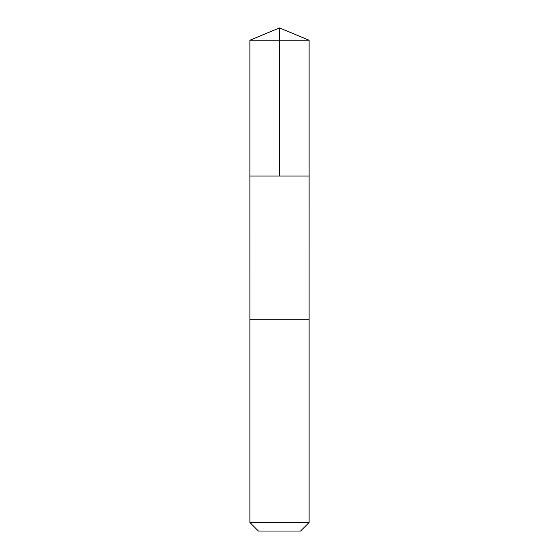 <?xml version="1.0" encoding="UTF-8"?>
<svg xmlns="http://www.w3.org/2000/svg" width="559" height="559" viewBox="0 0 559 559"><rect width="100%" height="100%" fill="white"/><g stroke="black" fill="none" stroke-linecap="round" stroke-linejoin="round"><path stroke-width="0.84" d="M249.88 176.064L309.12 176.064L309.12 40.22L249.88 40.22L249.88 176.064L309.12 176.064L309.113 319.748L249.887 319.748L249.88 176.064M301.224 319.748L249.88 319.748L249.88 522.497L309.12 522.497L309.12 319.748L301.224 319.748M309.12 522.497L300.567 531.05L258.433 531.05L249.88 522.497M249.88 40.22L279.5 27.95L279.5 176.064M279.5 27.95L309.12 40.22"/></g></svg>
